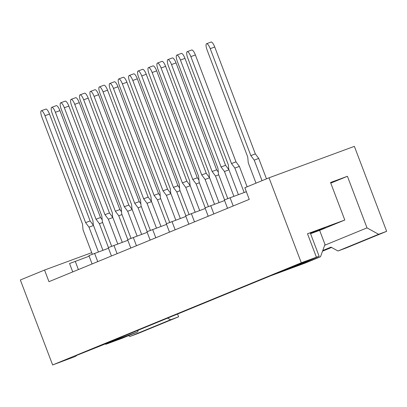 <?xml version="1.0" encoding="UTF-8"?>
<svg xmlns="http://www.w3.org/2000/svg" width="407" height="407" viewBox="0 0 407 407"><rect width="100%" height="100%" fill="white"/><g stroke="black" fill="none" stroke-linecap="round" stroke-linejoin="round"><path stroke-width="0.61" d="M318.33 256.624L274.562 274.14L320.507 256.771L324.979 244.429L319.637 230.362L344.795 220.024L307.504 233.76L310.231 232.819L319.134 256.262L318.33 256.624M320.507 256.771L305.026 263.131L270.63 275.804L103.23 344.587L137.627 331.914L122.146 338.273L105.754 344.312L114.728 340.562L105.901 343.696L76.775 355.347L75.463 356.42L52.63 364.957L20.35 279.98L44.541 270.044L91.707 252.666M310.332 233.089L325.091 227.701L310.475 233.47M386.65 231.329L378.612 234.29L337.973 250.992L346.011 248.026L386.65 231.329L354.37 146.357L269.022 177.803L244.836 187.744L249.252 199.374L48.957 281.675L44.541 270.044M322.537 251.17L331.583 247.451M177.564 314.041L178.617 316.809L170.579 319.77L129.94 336.467L137.978 333.506L178.617 316.809M129.94 336.467L128.49 335.668M337.973 250.992L331.013 247.141L322.771 250.529M167.613 318.132L170.579 319.77M227.554 208.287L224.374 199.923L246.337 191.707M72.736 271.901L69.561 263.538L89.143 256.196M92.089 263.95L88.914 255.586L108.496 248.245M111.442 255.998L108.262 247.634L127.849 240.293M130.795 248.046L127.615 239.682L147.202 232.341M150.147 240.094L146.968 231.731L166.555 224.389M169.495 232.143L166.321 223.779L185.902 216.438M188.848 224.191L185.673 215.827L205.255 208.486M208.201 216.239L205.026 207.875L224.608 200.534M307.504 233.76L316.412 257.209L319.134 256.262M316.412 257.209L301.302 262.78L52.63 364.957M330.779 183.125L347.42 176.287L330.54 182.509L344.795 220.024M347.42 176.287L367.012 227.874L378.612 234.29M301.302 262.78L269.022 177.803M137.627 331.914L138.253 330.194M324.674 245.268L367.012 227.874M105.566 343.823L105.754 344.312M310.566 233.704L319.637 230.362M303.907 262.271L304.11 262.81M59.91 110.602L55.408 112.291A6.019 1.699 -110.5 0 0 51.74 107.346L56.247 105.657A6.019 1.699 69.5 0 1 59.91 110.602L100.529 217.526L102.182 219.734M51.74 107.346A6.019 1.699 -110.5 0 0 52.294 113.675L92.908 220.594L93.34 225.259M102.63 222.527L99.405 223.733L108.45 247.542M99.405 223.733L96.021 219.21L100.529 217.526M55.408 112.291L96.021 219.21M49.496 114.031L44.989 115.72A6.019 1.699 -110.5 0 0 41.326 110.77L45.833 109.086A6.019 1.699 69.5 0 1 49.496 114.031L90.115 220.95L93.498 225.473L102.925 250.295M41.326 110.77A6.019 1.699 -110.5 0 0 41.88 117.104L82.494 224.023L83.028 229.818L92.303 254.227M93.498 225.473L88.991 227.162L98.413 251.958M88.991 227.162L85.607 222.639L90.115 220.95M44.989 115.72L85.607 222.639M79.263 102.65L74.756 104.34A6.019 1.699 -110.5 0 0 71.093 99.394L75.6 97.705A6.019 1.699 69.5 0 1 79.263 102.65L119.882 209.574L121.535 211.782M71.093 99.394A6.019 1.699 -110.5 0 0 71.647 105.723L112.261 212.642L112.688 217.307M121.983 214.575L118.758 215.781L127.803 239.591M118.758 215.781L115.374 211.258L119.882 209.574M74.756 104.34L115.374 211.258M98.616 94.699L94.109 96.388A6.019 1.699 -110.5 0 0 90.44 91.443L94.948 89.754A6.019 1.699 69.5 0 1 98.616 94.699L139.23 201.623L140.888 203.831M90.44 91.443A6.019 1.699 -110.5 0 0 91 97.772L131.614 204.69L132.041 209.356M141.336 206.624L138.11 207.829L147.151 231.639M138.11 207.829L134.727 203.307L139.23 201.623M94.109 96.388L134.727 203.307M117.969 86.747L113.461 88.436A6.019 1.699 -110.5 0 0 109.793 83.491L114.301 81.802A6.019 1.699 69.5 0 1 117.969 86.747L158.582 193.671L160.241 195.879M109.793 83.491A6.019 1.699 -110.5 0 0 110.348 89.82L150.966 196.739L151.394 201.404M160.689 198.672L157.463 199.883L166.504 223.687M157.463 199.883L154.075 195.355L158.582 193.671M113.461 88.436L154.075 195.355M137.322 78.795L132.814 80.484A6.019 1.699 -110.5 0 0 129.146 75.539L133.654 73.85A6.019 1.699 69.5 0 1 137.322 78.795L177.935 185.719L179.589 187.927M129.146 75.539A6.019 1.699 -110.5 0 0 129.701 81.868L170.319 188.787L170.747 193.452M180.042 190.72L176.816 191.931L185.857 215.735M176.816 191.931L173.428 187.403L177.935 185.719M132.814 80.484L173.428 187.403M156.675 70.843L152.167 72.532A6.019 1.699 -110.5 0 0 148.499 67.587L153.007 65.898A6.019 1.699 69.5 0 1 156.675 70.843L197.288 177.767L198.942 179.975M148.499 67.587A6.019 1.699 -110.5 0 0 149.054 73.916L189.667 180.835L190.1 185.5M199.389 182.768L196.169 183.979L205.209 207.784M196.169 183.979L192.781 179.451L197.288 177.767M152.167 72.532L192.781 179.451M176.028 62.892L171.52 64.581A6.019 1.699 -110.5 0 0 167.852 59.636L172.359 57.947A6.019 1.699 69.5 0 1 176.028 62.892L216.641 169.816L218.294 172.024M167.852 59.636A6.019 1.699 -110.5 0 0 168.406 65.965L209.02 172.889L209.452 177.549M218.742 174.817L215.517 176.028L224.562 199.832M215.517 176.028L212.133 171.5L216.641 169.816M171.52 64.581L212.133 171.5M195.375 54.94L190.868 56.629A6.019 1.699 -110.5 0 0 187.205 51.684L191.712 49.995A6.019 1.699 69.5 0 1 195.375 54.94L235.994 161.864L239.377 166.387L247.13 186.798M187.205 51.684A6.019 1.699 -110.5 0 0 187.759 58.013L228.373 164.937L228.8 169.597M239.377 166.387L234.87 168.076L244.154 192.511M234.87 168.076L231.486 163.548L235.994 161.864M190.868 56.629L231.486 163.548M214.728 46.993L210.221 48.677A6.019 1.699 -110.5 0 0 206.558 43.732L211.065 42.043A6.019 1.699 69.5 0 1 214.728 46.993L255.347 153.912L258.73 158.435L266.483 178.846M206.558 43.732A6.019 1.699 -110.5 0 0 207.112 50.061L247.726 156.985L248.26 162.775L255.998 183.155M258.73 158.435L254.222 160.124L262.032 180.677M254.222 160.124L250.839 155.596L255.347 153.912M210.221 48.677L250.839 155.596M68.849 106.079L64.342 107.769A6.019 1.699 -110.5 0 0 60.674 102.818L65.181 101.134A6.019 1.699 69.5 0 1 68.849 106.079L109.463 212.998L112.851 217.521L122.278 242.343M60.674 102.818A6.019 1.699 -110.5 0 0 61.228 109.152L101.847 216.071L102.381 221.866L111.65 246.276M112.851 217.521L108.343 219.21L117.765 244.007M108.343 219.21L104.955 214.687L109.463 212.998M64.342 107.769L104.955 214.687M88.202 98.128L83.694 99.817A6.019 1.699 -110.5 0 0 80.026 94.867L84.534 93.183A6.019 1.699 69.5 0 1 88.202 98.128L128.816 205.047L132.204 209.569L141.631 234.391M80.026 94.867A6.019 1.699 -110.5 0 0 80.581 101.201L121.2 208.119L121.729 213.914L131.003 238.324M132.204 209.569L127.696 211.258L137.113 236.055M127.696 211.258L124.308 206.736L128.816 205.047M83.694 99.817L124.308 206.736M107.555 90.176L103.047 91.865A6.019 1.699 -110.5 0 0 99.379 86.915L103.887 85.231A6.019 1.699 69.5 0 1 107.555 90.176L148.168 197.095L151.557 201.618L160.984 226.44M99.379 86.915A6.019 1.699 -110.5 0 0 99.934 93.249L140.547 200.168L141.081 205.962L150.356 230.372M151.557 201.618L147.049 203.307L156.466 228.103M147.049 203.307L143.661 198.784L148.168 197.095M103.047 91.865L143.661 198.784M126.908 82.224L122.4 83.913A6.019 1.699 -110.5 0 0 118.732 78.963L123.24 77.279A6.019 1.699 69.5 0 1 126.908 82.224L167.521 189.143L170.904 193.666L180.337 218.488M118.732 78.963A6.019 1.699 -110.5 0 0 119.287 85.297L159.9 192.216L160.434 198.011L169.709 222.42M170.904 193.666L166.397 195.355L175.819 220.151M166.397 195.355L163.014 190.832L167.521 189.143M122.4 83.913L163.014 190.832M146.255 74.272L141.748 75.961A6.019 1.699 -110.5 0 0 138.085 71.011L142.592 69.327A6.019 1.699 69.5 0 1 146.255 74.272L186.874 181.191L190.257 185.719L199.689 210.536M138.085 71.011A6.019 1.699 -110.5 0 0 138.639 77.345L179.253 184.264L179.787 190.059L189.062 214.469M190.257 185.719L185.75 187.403L195.172 212.2M185.75 187.403L182.367 182.88L186.874 181.191M141.748 75.961L182.367 182.88M165.608 66.321L161.101 68.01A6.019 1.699 -110.5 0 0 157.438 63.065L161.945 61.376A6.019 1.699 69.5 0 1 165.608 66.321L206.227 173.24L209.61 177.767L219.037 202.584M157.438 63.065A6.019 1.699 -110.5 0 0 157.992 69.394L198.606 176.312L199.14 182.107L208.415 206.517M209.61 177.767L205.103 179.451L214.525 204.253M205.103 179.451L201.719 174.929L206.227 173.24M161.101 68.01L201.719 174.929M184.961 58.369L180.454 60.058A6.019 1.699 -110.5 0 0 176.786 55.113L181.293 53.424A6.019 1.699 69.5 0 1 184.961 58.369L225.575 165.288L228.963 169.816L238.39 194.632M176.786 55.113A6.019 1.699 -110.5 0 0 177.345 61.442L217.959 168.361L218.493 174.155L227.762 198.565M228.963 169.816L224.455 171.5L233.877 196.301M224.455 171.5L221.067 166.977L225.575 165.288M180.454 60.058L221.067 166.977M296.601 265.12L296.856 265.791M75.249 261.314L78.388 269.582M94.597 253.363L97.736 261.63M113.95 245.411L117.089 253.678M133.303 237.459L136.442 245.726M152.656 229.507L155.795 237.774M172.008 221.561L175.147 229.823M191.361 213.609L194.5 221.871M210.709 205.657L213.853 213.919M230.062 197.705L233.201 205.967"/></g></svg>
